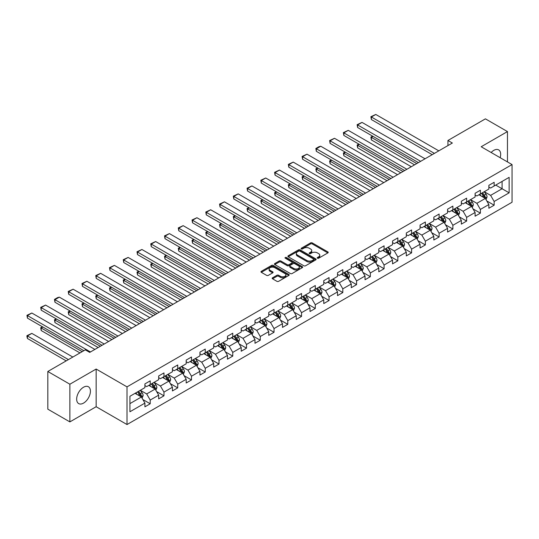 <?xml version="1.0" encoding="UTF-8"?>
<svg xmlns="http://www.w3.org/2000/svg" width="539" height="539" viewBox="0 0 539 539"><rect width="100%" height="100%" fill="white"/><g stroke="black" fill="none" stroke-linecap="round" stroke-linejoin="round"><path stroke-width="0.81" d="M317.444 258.215A0.856 0.492 0 0 0 318.657 258.215L327.853 252.906A1.226 0.707 0 0 0 328.211 252.407A1.226 0.707 0 0 0 327.853 251.908L312.27 242.914A1.226 0.707 0 0 0 310.538 242.914L301.341 248.223A0.856 0.492 0 0 0 301.092 248.573A0.856 0.492 0 0 0 301.341 248.924A0.856 0.492 0 0 0 302.554 248.924L303.747 248.236A3.914 2.264 0 0 1 309.285 248.236L310.585 248.984A3.914 2.264 0 0 1 311.731 250.581A3.914 2.264 0 0 1 310.585 252.185L309.393 252.872A0.856 0.492 0 0 0 309.143 253.215A0.856 0.492 0 0 0 309.393 253.566A0.856 0.492 0 0 0 310.605 253.566L311.791 252.879A3.914 2.264 0 0 1 317.336 252.879L318.63 253.633A3.914 2.264 0 0 1 319.782 255.23A3.914 2.264 0 0 1 318.63 256.827L317.444 257.514A0.856 0.492 0 0 0 317.188 257.864A0.856 0.492 0 0 0 317.444 258.215L317.444 257.514M83.538 403.105A9.729 5.619 120 0 0 89.898 394.535A9.729 5.619 120 0 0 88.403 386.739A9.729 5.619 120 0 0 83.538 387.224A9.729 5.619 120 0 0 77.185 395.794A9.729 5.619 120 0 0 78.674 403.59A9.729 5.619 120 0 0 83.538 403.105M500.145 157.698A9.729 5.619 120 0 0 498.656 149.882A9.729 5.619 120 0 0 493.798 150.361A9.729 5.619 120 0 0 491.15 152.503M272.539 277.794A1.226 0.707 0 0 0 272.182 278.292A1.226 0.707 0 0 0 272.539 278.791L276.911 281.318A1.226 0.707 0 0 0 278.643 281.318L288.857 275.422A1.226 0.707 0 0 0 289.214 274.924A1.226 0.707 0 0 0 288.857 274.418L273.273 265.424A1.226 0.707 0 0 0 271.541 265.424L261.327 271.326A1.226 0.707 0 0 0 260.97 271.824A1.226 0.707 0 0 0 261.327 272.323L266.61 275.368A1.226 0.707 0 0 0 268.341 275.368L272.714 272.849A1.226 0.707 0 0 0 273.071 272.35A1.226 0.707 0 0 0 272.714 271.845L270.093 270.335A3.274 1.893 0 0 1 269.136 269.001A3.274 1.893 0 0 1 271.157 267.25A3.274 1.893 0 0 1 274.722 267.661L284.983 273.583A3.274 1.893 0 0 1 285.939 274.924A3.274 1.893 0 0 1 283.918 276.669A3.274 1.893 0 0 1 280.347 276.258L278.643 275.274A1.226 0.707 0 0 0 276.911 275.274L272.539 277.794L272.539 278.791M96.151 369.047L69.875 384.219L47.823 371.486L47.823 409.168L69.875 421.896L96.151 406.723L127.015 424.543L127.015 386.867L96.151 369.047L96.151 406.723M507.462 161.922L507.462 131.577L481.186 146.749L512.05 164.57L127.015 386.867M507.462 131.577L485.417 118.849L447.936 140.484L447.936 145.577M47.823 371.486L85.303 349.851L89.717 352.398L452.349 143.03L447.936 140.484M303.828 265.774A1.226 0.707 0 0 0 305.559 265.774L315.773 259.879A1.226 0.707 0 0 0 316.137 259.38A1.226 0.707 0 0 0 315.773 258.882L300.196 249.88A1.226 0.707 0 0 0 298.465 249.88L288.25 255.782A1.226 0.707 0 0 0 287.893 256.281A1.226 0.707 0 0 0 288.25 256.78L303.828 265.774M285.603 258.403A0.856 0.492 0 0 1 286.472 258.525L302.298 267.661L292.098 273.549A1.226 0.707 0 0 1 290.373 273.549L274.789 264.548L279.162 262.048L279.162 261.024L274.789 263.551A1.226 0.707 0 0 0 274.432 264.049A1.226 0.707 0 0 0 274.789 264.548L274.789 263.551M279.162 262.048A1.226 0.707 0 0 1 280.893 262.048L280.893 261.024A1.226 0.707 0 0 0 279.162 261.024M280.893 261.024L287.213 264.676A1.226 0.707 0 0 0 288.944 264.676L291.842 262.998A1.226 0.707 0 0 0 292.199 262.5A1.226 0.707 0 0 0 291.842 262.001L285.259 258.201A0.856 0.492 0 0 1 285.01 257.851A0.856 0.492 0 0 1 285.542 257.399A0.856 0.492 0 0 1 286.472 257.507L302.318 266.65A1.226 0.707 0 0 1 302.675 267.149A1.226 0.707 0 0 1 302.318 267.647L302.318 266.65M127.015 424.543L512.05 202.246L512.05 164.57M142.848 399.52L150.213 403.772L150.213 400.053L158.675 395.161L158.675 398.88L163.971 395.828L163.971 392.109L172.433 387.224L172.433 390.937L177.729 387.885L177.729 384.166L186.191 379.281L186.191 382.993L191.486 379.941L191.486 376.222L199.949 371.337L199.949 375.05L205.244 371.998L205.244 368.278L213.707 363.394L213.707 367.113L218.996 364.054L218.996 360.335L227.465 355.45L227.465 359.169L232.754 356.111L232.754 352.398L241.223 347.507L241.223 351.226L246.512 348.167L246.512 344.455L254.981 339.563L254.981 343.282L260.27 340.224L260.27 336.511L268.739 331.62L268.739 335.339L274.028 332.287L274.028 328.568L282.497 323.676L282.497 327.395L287.786 324.343L287.786 320.624L296.255 315.739L296.255 319.452L301.544 316.4L301.544 312.681L310.013 307.796L310.013 311.508L315.302 308.456L315.302 304.737L323.764 299.852L323.764 303.565L329.059 300.513L329.059 296.794L337.522 291.909L337.522 295.628L342.817 292.569L342.817 288.85L351.28 283.965L351.28 287.685L356.575 284.626L356.575 280.913L365.038 276.022L365.038 279.741L370.333 276.682L370.333 272.97L378.796 268.078L378.796 271.797L384.091 268.739L384.091 265.026L392.554 260.135L392.554 263.854L397.843 260.802L397.843 257.083L406.312 252.191L406.312 255.91L411.601 252.858L411.601 249.139L420.07 244.248L420.07 247.967L425.359 244.915L425.359 241.196L433.828 236.311L433.828 240.023L439.117 236.971L439.117 233.252L447.586 228.368L447.586 232.08L452.875 229.028L452.875 225.309L461.344 220.424L461.344 224.136L466.633 221.084L466.633 217.365L475.102 212.481L475.102 216.2L480.39 213.141L480.39 209.422L488.86 204.537L488.86 208.256L494.148 205.197L494.148 201.485L509.139 192.827L509.139 177.351L502.085 181.421L502.085 188.751L509.139 192.827M150.213 403.772L144.917 406.824L144.917 403.105L129.926 411.762L129.926 396.286L144.917 387.629L144.917 383.909L150.213 380.857L150.213 384.576L158.675 379.685L158.675 375.966L163.971 372.914L163.971 376.633L172.433 371.742L172.433 368.029L177.729 364.97L177.729 368.689L186.191 363.798L186.191 360.086L191.486 357.027L191.486 360.746L199.949 355.855L199.949 352.142L205.244 349.083L205.244 352.802L213.707 347.918L213.707 344.199L218.996 341.14L218.996 344.859L227.465 339.974L227.465 336.255L232.754 333.203L232.754 336.915L241.223 332.031L241.223 328.312L246.512 325.26L246.512 328.972L254.981 324.087L254.981 320.368L260.27 317.316L260.27 321.028L268.739 316.144L268.739 312.425L274.028 309.373L274.028 313.092L282.497 308.2L282.497 304.481L287.786 301.429L287.786 305.148L296.255 300.257L296.255 296.538L301.544 293.486L301.544 297.205L310.013 292.313L310.013 288.601L315.302 285.542L315.302 289.261L323.764 284.37L323.764 280.657L329.059 277.598L329.059 281.318L337.522 276.426L337.522 272.714L342.817 269.655L342.817 273.374L351.28 268.489L351.28 264.77L356.575 261.718L356.575 265.431L365.038 260.546L365.038 256.827L370.333 253.775L370.333 257.487L378.796 252.602L378.796 248.883L384.091 245.831L384.091 249.544L392.554 244.659L392.554 240.94L397.843 237.888L397.843 241.6L406.312 236.715L406.312 232.996L411.601 229.944L411.601 233.663L420.07 228.772L420.07 225.053L425.359 222.001L425.359 225.72L433.828 220.828L433.828 217.116L439.117 214.057L439.117 217.776L447.586 212.885L447.586 209.172L452.875 206.114L452.875 209.833L461.344 204.941L461.344 201.229L466.633 198.17L466.633 201.889L475.102 197.004L475.102 193.285L480.39 190.227L480.39 193.946L488.86 189.061L488.86 185.342L494.148 182.29L494.148 186.002L509.139 177.351M148.798 385.385L155.151 389.057L146.682 393.942L140.335 390.276M144.917 385.594L146.682 386.611L150.213 384.576M146.682 393.942L150.213 400.053M155.151 389.057L158.675 395.161M162.556 377.448L168.909 381.113L160.44 385.998L154.093 382.333M158.675 377.65L160.44 378.668L163.971 376.633M160.44 385.998L163.971 392.109M168.909 381.113L172.433 387.224M176.314 369.505L182.667 373.17L174.198 378.055L167.851 374.389M172.433 369.707L174.198 370.724L177.729 368.689M174.198 378.055L177.729 384.166M182.667 373.17L186.191 379.281M190.072 361.561L196.425 365.226L187.956 370.111L181.609 366.446M186.191 361.763L187.956 362.781L191.486 360.746M187.956 370.111L191.486 376.222M196.425 365.226L199.949 371.337M203.83 353.618L210.183 357.283L201.714 362.174L195.367 358.502M199.949 353.82L201.714 354.837L205.244 352.802M201.714 362.174L205.244 368.278M210.183 357.283L213.707 363.394M217.588 345.674L223.934 349.339L215.472 354.231L209.119 350.559M213.707 345.876L215.472 346.894L218.996 344.859M215.472 354.231L218.996 360.335M223.934 349.339L227.465 355.45M231.346 337.731L237.692 341.396L229.23 346.287L222.876 342.622M227.465 337.933L229.23 338.95L232.754 336.915M229.23 346.287L232.754 352.398M237.692 341.396L241.223 347.507M245.104 329.787L251.45 333.452L242.988 338.344L236.634 334.679M241.223 329.989L242.988 331.013L246.512 328.972M242.988 338.344L246.512 344.455M251.45 333.452L254.981 339.563M258.861 321.844L265.208 325.509L256.746 330.4L250.392 326.735M254.981 322.053L256.746 323.07L260.27 321.028M256.746 330.4L260.27 336.511M265.208 325.509L268.739 331.62M272.619 313.9L278.966 317.572L270.504 322.457L264.15 318.792M268.739 314.109L270.504 315.126L274.028 313.092M270.504 322.457L274.028 328.568M278.966 317.572L282.497 323.676M286.377 305.963L292.724 309.629L284.255 314.513L277.908 310.848M282.497 306.165L284.255 307.183L287.786 305.148M284.255 314.513L287.786 320.624M292.724 309.629L296.255 315.739M300.135 298.02L306.482 301.685L298.013 306.57L291.666 302.905M296.255 298.222L298.013 299.239L301.544 297.205M298.013 306.57L301.544 312.681M306.482 301.685L310.013 307.796M313.887 290.076L320.24 293.742L311.771 298.626L305.424 294.961M310.013 290.278L311.771 291.296L315.302 289.261M311.771 298.626L315.302 304.737M320.24 293.742L323.764 299.852M327.645 282.133L333.998 285.798L325.529 290.683L319.182 287.017M323.764 282.335L325.529 283.352L329.059 281.318M325.529 290.683L329.059 296.794M333.998 285.798L337.522 291.909M341.403 274.189L347.756 277.854L339.287 282.746L332.94 279.074M337.522 274.391L339.287 275.409L342.817 273.374M339.287 282.746L342.817 288.85M347.756 277.854L351.28 283.965M355.161 266.246L361.514 269.911L353.045 274.802L346.698 271.137M351.28 266.448L353.045 267.465L356.575 265.431M353.045 274.802L356.575 280.913M361.514 269.911L365.038 276.022M368.919 258.302L375.272 261.967L366.803 266.859L360.456 263.194M365.038 258.504L366.803 259.528L370.333 257.487M366.803 266.859L370.333 272.97M375.272 261.967L378.796 268.078M382.677 250.359L389.03 254.024L380.561 258.915L374.207 255.25M378.796 250.568L380.561 251.585L384.091 249.544M380.561 258.915L384.091 265.026M389.03 254.024L392.554 260.135M396.434 242.415L402.781 246.087L394.319 250.972L387.965 247.307M392.554 242.624L394.319 243.641L397.843 241.6M394.319 250.972L397.843 257.083M402.781 246.087L406.312 252.191M410.192 234.478L416.539 238.144L408.077 243.028L401.723 239.363M406.312 234.681L408.077 235.698L411.601 233.663M408.077 243.028L411.601 249.139M416.539 238.144L420.07 244.248M423.95 226.535L430.297 230.2L421.835 235.085L415.481 231.42M420.07 226.737L421.835 227.754L425.359 225.72M421.835 235.085L425.359 241.196M430.297 230.2L433.828 236.311M437.708 218.591L444.055 222.257L435.593 227.141L429.239 223.476M433.828 218.794L435.593 219.811L439.117 217.776M435.593 227.141L439.117 233.252M444.055 222.257L447.586 228.368M451.466 210.648L457.813 214.313L449.351 219.198L442.997 215.533M447.586 210.85L449.351 211.867L452.875 209.833M449.351 219.198L452.875 225.309M457.813 214.313L461.344 220.424M465.224 202.704L471.571 206.37L463.102 211.261L456.755 207.589M461.344 202.907L463.102 203.924L466.633 201.889M463.102 211.261L466.633 217.365M471.571 206.37L475.102 212.481M478.982 194.761L485.329 198.426L476.86 203.318L470.513 199.652M475.102 194.963L476.86 195.98L480.39 193.946M476.86 203.318L480.39 209.422M485.329 198.426L488.86 204.537M495.732 185.086L502.085 188.751L490.618 195.374L484.271 191.709M488.86 187.02L490.618 188.044L494.148 186.002M490.618 195.374L494.148 201.485M69.875 384.219L69.875 421.896M129.926 403.617L141.393 396.994L135.04 393.329M141.393 396.994L144.917 403.105M486.784 200.946L494.148 205.197M473.026 208.889L480.39 213.141M459.268 216.833L466.633 221.084M445.51 224.776L452.875 229.028M431.752 232.72L439.117 236.971M417.994 240.663L425.359 244.915M404.237 248.607L411.601 252.858M390.479 256.551L397.843 260.802M376.727 264.487L384.091 268.739M362.969 272.431L370.333 276.682M349.211 280.374L356.575 284.626M335.453 288.318L342.817 292.569M321.695 296.261L329.059 300.513M307.937 304.205L315.302 308.456M294.179 312.148L301.544 316.4M280.421 320.092L287.786 324.343M266.664 328.035L274.028 332.287M252.906 335.972L260.27 340.224M239.148 343.916L246.512 348.167M225.39 351.859L232.754 356.111M211.638 359.803L218.996 364.054M197.88 367.746L205.244 371.998M184.122 375.69L191.486 379.941M170.364 383.633L177.729 387.885M156.606 391.577L163.971 395.828M317.788 258.336L318.63 257.851A3.914 2.264 0 0 0 319.782 256.247L319.782 255.23M311.731 250.581L311.731 251.598A3.914 2.264 0 0 1 310.585 253.202L309.736 253.687M327.833 252.919L312.27 243.931A1.226 0.707 0 0 0 310.538 243.931L301.685 249.045M315.76 259.886L300.196 250.898A1.226 0.707 0 0 0 298.465 250.898L288.264 256.786M313.61 259.731A0.856 0.492 0 0 0 313.86 259.38A0.856 0.492 0 0 0 313.61 259.03L299.933 251.134A0.856 0.492 0 0 0 298.721 251.134L297.467 251.854A3.914 2.264 0 0 0 296.322 253.458A3.914 2.264 0 0 0 297.467 255.055L306.819 260.452A3.914 2.264 0 0 0 312.357 260.452L313.61 259.731L313.61 260.748A0.856 0.492 0 0 0 313.86 260.398L313.86 259.38M296.322 253.458L296.322 254.475A3.914 2.264 0 0 0 297.467 256.072L297.467 255.055M313.61 260.748L312.357 261.469A3.914 2.264 0 0 1 306.819 261.469L297.467 256.072M280.893 262.048L287.213 265.693A1.226 0.707 0 0 0 288.944 265.693L291.842 264.022A1.226 0.707 0 0 0 292.199 263.517L292.199 262.5M293.768 268.462A3.274 1.893 0 0 0 297.333 268.873A3.274 1.893 0 0 0 299.361 267.122A3.274 1.893 0 0 0 298.397 265.788L294.786 263.699A1.226 0.707 0 0 0 293.054 263.699L290.15 265.377A1.226 0.707 0 0 0 289.793 265.875A1.226 0.707 0 0 0 290.15 266.374L293.768 268.462L293.768 269.48A3.274 1.893 0 0 0 297.333 269.891A3.274 1.893 0 0 0 299.361 268.146L299.361 267.122M289.793 265.875L289.793 266.893A1.226 0.707 0 0 0 290.15 267.391L290.15 266.374M293.768 269.48L290.15 267.391M285.939 274.924L285.939 275.941A3.274 1.893 0 0 1 283.918 277.686A3.274 1.893 0 0 1 280.347 277.275L278.643 276.291A1.226 0.707 0 0 0 276.911 276.291L272.552 278.804M269.136 269.001L269.136 270.019A3.274 1.893 0 0 0 270.093 271.353L270.093 270.335M272.694 272.855L270.093 271.353M288.837 275.429L273.273 266.441A1.226 0.707 0 0 0 271.541 266.441L261.341 272.33M486.023 199.632L487.074 196.991A3.308 1.907 -120 0 0 486.023 194.175L484.197 191.749M481.024 195.947L479.791 194.296M416.762 163.573L371.371 137.371L371.371 139.918L414.558 164.846M484.817 198.13L485.289 197.133A3.308 1.907 -120 0 0 484.345 195.145L482.526 192.713M481.698 193.191L483.712 195.886A1.684 0.97 60 0 1 484.022 196.398L485.289 197.133M481.468 193.326L483.288 195.758A3.308 1.907 60 0 1 484.231 197.746M373.049 136.401L371.371 137.371L370.886 137.088L372.564 136.124M371.371 139.918L370.886 137.088M434.4 153.393L371.371 117.003L371.371 119.55L432.197 154.666M438.807 150.846L375.784 114.457L371.371 117.003L370.886 116.72L375.784 114.457M371.371 119.55L370.886 116.72M472.265 207.576L473.316 204.935A3.308 1.907 -120 0 0 472.265 202.118L470.439 199.693M467.273 203.883L466.033 202.233M403.004 171.517L357.613 145.314L357.613 147.861L400.8 172.79M471.059 206.073L471.531 205.076A3.308 1.907 -120 0 0 470.587 203.088L468.768 200.656M467.94 201.135L469.961 203.83A1.684 0.97 60 0 1 470.264 204.342L471.531 205.076M467.711 201.269L469.53 203.695A3.308 1.907 60 0 1 470.473 205.689M359.291 144.344L357.613 145.314L357.128 145.031L358.806 144.068M357.613 147.861L357.128 145.031M458.514 215.519L459.558 212.878A3.308 1.907 -120 0 0 458.507 210.062L456.688 207.63M453.515 211.827L452.275 210.176M389.246 179.46L343.855 153.258L343.855 155.798L387.042 180.733M457.301 214.017L457.773 213.02A3.308 1.907 -120 0 0 456.829 211.032L455.01 208.6M454.182 209.078L456.203 211.773A1.684 0.97 60 0 1 456.506 212.285L457.773 213.02M453.953 209.213L455.772 211.638A3.308 1.907 60 0 1 456.715 213.626M345.533 152.288L343.855 153.258L343.37 152.975L345.048 152.005M343.855 155.798L343.37 152.975M420.642 161.336L357.613 124.947L357.613 127.494L418.439 162.61M425.049 158.789L362.026 122.4L357.613 124.947L357.128 124.664L362.026 122.4M357.613 127.494L357.128 124.664M406.884 169.28L343.855 132.89L343.855 135.437L404.681 170.553M411.297 166.733L348.268 130.344L343.855 132.89L343.37 132.607L348.268 130.344M343.855 135.437L343.37 132.607M444.756 223.463L445.8 220.822A3.308 1.907 -120 0 0 444.749 218.005L442.93 215.573M439.757 219.771L438.517 218.12M375.488 187.404L330.097 161.201L330.097 163.741L373.284 188.677M443.543 221.96L444.015 220.963A3.308 1.907 -120 0 0 443.071 218.975L441.252 216.543M440.424 217.022L442.445 219.717A1.684 0.97 60 0 1 442.748 220.229L444.015 220.963M440.195 217.156L442.014 219.582A3.308 1.907 60 0 1 442.957 221.569M331.775 160.231L330.097 161.201L329.612 160.918L331.29 159.948M330.097 163.741L329.612 160.918M430.998 231.406L432.042 228.765A3.308 1.907 -120 0 0 430.991 225.949L429.172 223.517M425.999 227.714L424.759 226.063M361.73 195.347L316.339 169.138L316.339 171.685L359.526 196.62M429.785 229.904L430.263 228.907A3.308 1.907 -120 0 0 429.314 226.912L427.494 224.487M426.666 224.965L428.687 227.66A1.684 0.97 60 0 1 428.99 228.172L430.263 228.907M426.437 225.1L428.256 227.525A3.308 1.907 60 0 1 429.199 229.513M318.017 168.175L316.339 169.138L315.854 168.862L317.532 167.892M316.339 171.685L315.854 168.862M417.24 239.35L418.284 236.709A3.308 1.907 -120 0 0 417.233 233.892L415.414 231.46M412.241 235.658L411.001 234.007M347.972 203.291L302.581 177.082L302.581 179.628L345.769 204.564M416.027 237.847L416.506 236.843A3.308 1.907 -120 0 0 415.556 234.856L413.736 232.43M412.908 232.909L414.929 235.604A1.684 0.97 60 0 1 415.232 236.116L416.506 236.843M412.679 233.037L414.498 235.469A3.308 1.907 60 0 1 415.448 237.456M304.259 176.118L302.581 177.082L302.096 176.805L303.774 175.835M302.581 179.628L302.096 176.805M393.126 177.223L330.097 140.834L330.097 143.381L390.923 178.497M397.539 174.676L334.51 138.287L330.097 140.834L329.612 140.551L334.51 138.287M330.097 143.381L329.612 140.551M379.368 185.167L316.339 148.777L316.339 151.318L377.165 186.433M383.781 182.62L320.752 146.231L316.339 148.777L315.854 148.494L318.94 146.709L320.752 146.231M316.339 151.318L315.854 148.494M365.61 193.103L302.581 156.714L302.581 159.261L363.407 194.377M370.024 190.563L306.994 154.174L302.581 156.714L302.096 156.438L306.994 154.174M302.581 159.261L302.096 156.438M351.852 201.047L288.83 164.658L288.83 167.205L349.649 202.32M356.266 198.5L293.236 162.111L288.83 164.658L288.345 164.382L293.236 162.111M288.83 167.205L288.345 164.382M338.094 208.991L275.072 172.601L275.072 175.148L335.891 210.264M342.508 206.444L279.478 170.054L275.072 172.601L274.587 172.325L279.478 170.054M275.072 175.148L274.587 172.325M324.343 216.934L261.314 180.545L261.314 183.092L322.133 218.207M328.75 214.387L265.72 177.998L261.314 180.545L260.829 180.269L265.72 177.998M261.314 183.092L260.829 180.269M310.585 224.878L247.556 188.488L247.556 191.035L308.375 226.151M314.992 222.331L251.962 185.942L247.556 188.488L247.071 188.205L251.962 185.942M247.556 191.035L247.071 188.205M296.827 232.821L233.798 196.432L233.798 198.979L294.617 234.094M301.234 230.274L238.204 193.885L233.798 196.432L233.313 196.149L238.204 193.885M233.798 198.979L233.313 196.149M283.069 240.765L220.04 204.375L220.04 206.922L280.866 242.038M287.476 238.218L224.446 201.829L220.04 204.375L219.555 204.092L224.446 201.829M220.04 206.922L219.555 204.092M269.311 248.708L206.282 212.319L206.282 214.866L267.108 249.981M273.718 246.161L210.688 209.772L206.282 212.319L205.797 212.036L210.688 209.772M206.282 214.866L205.797 212.036M255.553 256.652L192.524 220.262L192.524 222.802L253.35 257.918M259.96 254.105L196.937 217.716L192.524 220.262L192.039 219.979L196.937 217.716M192.524 222.802L192.039 219.979M241.795 264.588L178.766 228.199L178.766 230.746L239.592 265.862M246.202 262.048L183.179 225.659L178.766 228.199L178.281 227.923L183.179 225.659M178.766 230.746L178.281 227.923M228.037 272.532L165.008 236.143L165.008 238.689L225.834 273.805M232.45 269.992L169.421 233.603L165.008 236.143L164.523 235.866L169.421 233.603M165.008 238.689L164.523 235.866M214.279 280.475L151.25 244.086L151.25 246.633L212.076 281.749M218.693 277.929L155.663 241.539L151.25 244.086L150.765 243.81L155.663 241.539M151.25 246.633L150.765 243.81M200.521 288.419L137.492 252.03L137.492 254.576L198.318 289.692M204.935 285.872L141.905 249.483L137.492 252.03L137.007 251.753L141.905 249.483M137.492 254.576L137.007 251.753M186.763 296.362L123.734 259.973L123.734 262.52L184.56 297.636M191.177 293.816L128.147 257.426L123.734 259.973L123.249 259.69L128.147 257.426M123.734 262.52L123.249 259.69M173.006 304.306L109.983 267.917L109.983 270.463L170.802 305.579M177.419 301.759L114.389 265.37L109.983 267.917L109.498 267.634L114.389 265.37M109.983 270.463L109.498 267.634M159.248 312.249L96.225 275.86L96.225 278.407L157.044 313.523M163.661 309.703L100.631 273.313L96.225 275.86L95.74 275.577L100.631 273.313M96.225 278.407L95.74 275.577M145.496 320.193L82.467 283.804L82.467 286.35L143.286 321.466M149.903 317.646L86.873 281.257L82.467 283.804L81.982 283.521L86.873 281.257M82.467 286.35L81.982 283.521M403.482 247.293L404.533 244.645A3.308 1.907 -120 0 0 403.475 241.836L401.656 239.404M398.483 243.601L397.243 241.95M334.214 211.234L288.83 185.025L288.83 187.572L332.011 212.507M402.276 245.791L402.748 244.787A3.308 1.907 -120 0 0 401.798 242.799L399.978 240.374M399.15 240.852L401.171 243.547A1.684 0.97 60 0 1 401.474 244.059L402.748 244.787M398.921 240.98L400.74 243.412A3.308 1.907 60 0 1 401.69 245.4M290.501 184.062L288.83 185.025L288.345 184.749L290.016 183.779M288.83 187.572L288.345 184.749M389.724 255.237L390.775 252.589A3.308 1.907 -120 0 0 389.717 249.779L387.898 247.347M384.725 251.545L383.485 249.894M320.462 219.178L275.072 192.969L275.072 195.516L318.253 220.451M388.518 253.734L388.99 252.73A3.308 1.907 -120 0 0 388.04 250.743L386.22 248.317M385.392 248.789L387.413 251.491A1.684 0.97 60 0 1 387.716 251.996L388.99 252.73M385.163 248.924L386.982 251.356A3.308 1.907 60 0 1 387.932 253.343M276.743 191.999L275.072 192.969L274.587 192.692L276.258 191.722M275.072 195.516L274.587 192.692M375.966 263.173L377.017 260.532A3.308 1.907 -120 0 0 375.959 257.716L374.14 255.291M370.967 259.488L369.734 257.837M306.704 227.121L261.314 200.912L261.314 203.459L304.495 228.388M374.76 261.671L375.232 260.674A3.308 1.907 -120 0 0 374.282 258.686L372.462 256.254M371.634 256.732L373.655 259.427A1.684 0.97 60 0 1 373.965 259.939L375.232 260.674M371.405 256.867L373.224 259.299A3.308 1.907 60 0 1 374.174 261.287M262.985 199.942L261.314 200.912L260.829 200.629L262.5 199.666M261.314 203.459L260.829 200.629M362.208 271.117L363.259 268.476A3.308 1.907 -120 0 0 362.201 265.66L360.382 263.234M357.209 267.432L355.976 265.781M292.947 235.058L247.556 208.856L247.556 211.403L290.737 236.331M361.002 269.615L361.474 268.617A3.308 1.907 -120 0 0 360.53 266.63L358.704 264.198M357.876 264.676L359.897 267.371A1.684 0.97 60 0 1 360.207 267.883L361.474 268.617M357.647 264.811L359.466 267.243A3.308 1.907 60 0 1 360.416 269.231M249.227 207.886L247.556 208.856L247.071 208.573L248.742 207.609M247.556 211.403L247.071 208.573M348.45 279.061L349.501 276.419A3.308 1.907 -120 0 0 348.443 273.603L346.624 271.178M343.451 275.368L342.218 273.718M279.189 243.001L233.798 216.799L233.798 219.346L276.985 244.275M347.244 277.558L347.716 276.561A3.308 1.907 -120 0 0 346.772 274.573L344.947 272.141M344.125 272.619L346.139 275.314A1.684 0.97 60 0 1 346.449 275.827L347.716 276.561M343.889 272.754L345.715 275.186A3.308 1.907 60 0 1 346.658 277.174M235.476 215.829L233.798 216.799L233.313 216.516L234.991 215.553M233.798 219.346L233.313 216.516M334.692 287.004L335.743 284.363A3.308 1.907 -120 0 0 334.685 281.547L332.866 279.121M329.693 283.312L328.46 281.661M265.431 250.945L220.04 224.743L220.04 227.29L263.227 252.218M333.486 285.502L333.958 284.504A3.308 1.907 -120 0 0 333.014 282.517L331.195 280.085M330.367 280.563L332.381 283.258A1.684 0.97 60 0 1 332.691 283.77L333.958 284.504M330.131 280.698L331.957 283.123A3.308 1.907 60 0 1 332.9 285.111M221.718 223.773L220.04 224.743L219.555 224.46L221.233 223.49M220.04 227.29L219.555 224.46M320.934 294.948L321.985 292.306A3.308 1.907 -120 0 0 320.927 289.49L319.108 287.058M315.935 291.255L314.702 289.605M251.673 258.888L206.282 232.686L206.282 235.226L249.469 260.162M319.728 293.445L320.2 292.448A3.308 1.907 -120 0 0 319.256 290.46L317.437 288.028M316.609 288.506L318.623 291.201A1.684 0.97 60 0 1 318.933 291.714L320.2 292.448M316.38 288.641L318.199 291.067A3.308 1.907 60 0 1 319.142 293.054M207.96 231.716L206.282 232.686L205.797 232.403L207.475 231.433M206.282 235.226L205.797 232.403M307.176 302.891L308.227 300.25A3.308 1.907 -120 0 0 307.176 297.434L305.35 295.001M302.177 299.199L300.944 297.548M237.915 266.832L192.524 240.623L192.524 243.17L235.711 268.105M305.97 301.389L306.442 300.391A3.308 1.907 -120 0 0 305.498 298.404L303.679 295.972M302.851 296.45L304.872 299.145A1.684 0.97 60 0 1 305.175 299.657L306.442 300.391M302.622 296.585L304.441 299.01A3.308 1.907 60 0 1 305.384 300.998M194.202 239.66L192.524 240.623L192.039 240.347L193.717 239.377M192.524 243.17L192.039 240.347M293.418 310.835L294.469 308.193A3.308 1.907 -120 0 0 293.418 305.377L291.592 302.945M288.426 307.142L287.186 305.492M224.157 274.775L178.766 248.567L178.766 251.113L221.953 276.049M292.212 309.332L292.684 308.328A3.308 1.907 -120 0 0 291.74 306.341L289.921 303.915M289.093 304.394L291.114 307.089A1.684 0.97 60 0 1 291.417 307.601L292.684 308.328M288.864 304.522L290.683 306.954A3.308 1.907 60 0 1 291.626 308.941M180.444 247.603L178.766 248.567L178.281 248.29L179.959 247.32M178.766 251.113L178.281 248.29M279.667 318.778L280.711 316.13A3.308 1.907 -120 0 0 279.66 313.321L277.841 310.888M274.668 315.086L273.428 313.435M210.399 282.719L165.008 256.51L165.008 259.057L208.195 283.992M278.454 317.276L278.926 316.272A3.308 1.907 -120 0 0 277.983 314.284L276.163 311.859M275.335 312.337L277.356 315.032A1.684 0.97 60 0 1 277.659 315.544L278.926 316.272M275.106 312.465L276.925 314.897A3.308 1.907 60 0 1 277.868 316.885M166.686 255.547L165.008 256.51L164.523 256.234L166.201 255.264M165.008 259.057L164.523 256.234M265.909 326.722L266.953 324.074A3.308 1.907 -120 0 0 265.902 321.264L264.083 318.832M260.91 323.029L259.67 321.379M196.641 290.662L151.25 264.454L151.25 267L194.438 291.936M264.696 325.219L265.168 324.215A3.308 1.907 -120 0 0 264.225 322.228L262.405 319.802M261.577 320.281L263.598 322.976A1.684 0.97 60 0 1 263.901 323.488L265.168 324.215M261.348 320.409L263.167 322.841A3.308 1.907 60 0 1 264.11 324.828M152.928 263.49L151.25 264.454L150.765 264.177L152.443 263.207M151.25 267L150.765 264.177M252.151 334.658L253.195 332.017A3.308 1.907 -120 0 0 252.144 329.208L250.325 326.775M247.152 330.973L245.912 329.322M182.883 298.606L137.492 272.397L137.492 274.944L180.68 299.873M250.938 333.163L251.417 332.159A3.308 1.907 -120 0 0 250.467 330.171L248.647 327.739M247.819 328.217L249.84 330.912A1.684 0.97 60 0 1 250.143 331.424L251.417 332.159M247.59 328.352L249.409 330.784A3.308 1.907 60 0 1 250.359 332.772M139.17 271.427L137.492 272.397L137.007 272.114L138.685 271.151M137.492 274.944L137.007 272.114M238.393 342.602L239.437 339.961A3.308 1.907 -120 0 0 238.386 337.144L236.567 334.719M233.394 338.916L232.154 337.266M169.125 306.543L123.734 280.341L123.734 282.887L166.922 307.816M237.18 341.099L237.659 340.102A3.308 1.907 -120 0 0 236.709 338.115L234.889 335.682M234.061 336.161L236.082 338.856A1.684 0.97 60 0 1 236.385 339.368L237.659 340.102M233.832 336.296L235.651 338.728A3.308 1.907 60 0 1 236.601 340.715M125.412 279.37L123.734 280.341L123.249 280.058L124.927 279.094M123.734 282.887L123.249 280.058M224.635 350.545L225.686 347.904A3.308 1.907 -120 0 0 224.628 345.088L222.809 342.663M219.636 346.853L218.396 345.209M155.373 314.486L109.983 288.284L109.983 290.831L153.164 315.76M223.429 349.043L223.901 348.046A3.308 1.907 -120 0 0 222.951 346.058L221.131 343.626M220.303 344.104L222.324 346.799A1.684 0.97 60 0 1 222.627 347.311L223.901 348.046M220.074 344.239L221.893 346.671A3.308 1.907 60 0 1 222.843 348.659M111.654 287.314L109.983 288.284L109.498 288.001L111.169 287.038M109.983 290.831L109.498 288.001M210.877 358.489L211.928 355.848A3.308 1.907 -120 0 0 210.87 353.032L209.051 350.606M205.878 354.797L204.638 353.146M141.616 322.43L96.225 296.228L96.225 298.774L139.406 323.703M209.671 356.986L210.143 355.989A3.308 1.907 -120 0 0 209.193 354.002L207.374 351.569M206.545 352.048L208.566 354.743A1.684 0.97 60 0 1 208.869 355.255L210.143 355.989M206.316 352.183L208.135 354.608A3.308 1.907 60 0 1 209.085 356.596M97.896 295.257L96.225 296.228L95.74 295.945L97.411 294.981M96.225 298.774L95.74 295.945M197.119 366.432L198.17 363.791A3.308 1.907 -120 0 0 197.112 360.975L195.293 358.543M192.12 362.74L190.887 361.09M127.858 330.373L82.467 304.171L82.467 306.711L125.648 331.647M195.913 364.93L196.385 363.933A3.308 1.907 -120 0 0 195.435 361.945L193.616 359.513M192.787 359.991L194.808 362.686A1.684 0.97 60 0 1 195.118 363.198L196.385 363.933M192.558 360.126L194.377 362.552A3.308 1.907 60 0 1 195.327 364.539M84.138 303.201L82.467 304.171L81.982 303.888L83.653 302.918M82.467 306.711L81.982 303.888M183.361 374.376L184.412 371.735A3.308 1.907 -120 0 0 183.354 368.919L181.535 366.486M178.362 370.684L177.129 369.033M114.1 338.317L68.709 312.108L68.709 314.655L111.896 339.59M182.155 372.873L182.627 371.876A3.308 1.907 -120 0 0 181.683 369.889L179.858 367.457M179.036 367.935L181.05 370.63A1.684 0.97 60 0 1 181.36 371.142L182.627 371.876M178.8 368.07L180.619 370.495A3.308 1.907 60 0 1 181.569 372.483M70.38 311.144L68.709 312.108L68.224 311.832L69.895 310.862M68.709 314.655L68.224 311.832M169.603 382.319L170.654 379.678A3.308 1.907 -120 0 0 169.596 376.862L167.777 374.43M164.604 378.627L163.371 376.977M100.342 346.26L54.951 320.051L54.951 322.598L98.138 347.534M168.397 380.817L168.869 379.813A3.308 1.907 -120 0 0 167.925 377.826L166.1 375.4M165.278 375.878L167.292 378.573A1.684 0.97 60 0 1 167.602 379.085L168.869 379.813M165.042 376.013L166.868 378.439A3.308 1.907 60 0 1 167.811 380.426M56.629 319.088L54.951 320.051L54.466 319.775L56.144 318.805M54.951 322.598L54.466 319.775M131.738 328.136L68.709 291.747L68.709 294.287L129.528 329.41M136.145 325.59L73.115 289.2L68.709 291.747L68.224 291.464L73.115 289.2M68.709 294.287L68.224 291.464M117.98 336.073L54.951 299.691L54.951 302.231L115.77 337.347M122.387 333.533L59.357 297.144L54.951 299.691L54.466 299.408L57.552 297.622L59.357 297.144M54.951 302.231L54.466 299.408M155.845 390.263L156.896 387.615A3.308 1.907 -120 0 0 155.838 384.806L154.019 382.373M150.846 386.571L149.613 384.92M82.171 351.657L41.193 327.995L41.193 330.542L79.967 352.93M154.639 388.76L155.111 387.757A3.308 1.907 -120 0 0 154.167 385.769L152.348 383.344M151.52 383.822L153.534 386.517A1.684 0.97 60 0 1 153.844 387.029L155.111 387.757M151.284 383.95L153.11 386.382A3.308 1.907 60 0 1 154.053 388.37M42.871 327.032L41.193 327.995L40.708 327.719L42.386 326.749M41.193 330.542L40.708 327.719M104.222 344.017L41.193 307.628L41.193 310.174L102.019 345.29M108.629 341.477L45.599 305.087L41.193 307.628L40.708 307.351L45.599 305.087M41.193 310.174L40.708 307.351M142.087 398.206L143.138 395.559A3.308 1.907 -120 0 0 142.08 392.749L140.261 390.317M68.419 359.601L27.435 335.938L31.841 333.392L72.826 357.054M137.088 394.514L135.855 392.864M27.435 338.485L26.95 336.68L26.95 335.662L27.435 335.938L27.435 338.485L66.209 360.874M140.881 396.704L141.353 395.7A3.308 1.907 -120 0 0 140.41 393.713L138.59 391.287M137.762 391.765L139.776 394.46A1.684 0.97 60 0 1 140.086 394.972L141.353 395.7M137.533 391.893L139.352 394.326A3.308 1.907 60 0 1 140.295 396.313M26.95 335.662L31.841 333.392M90.464 351.96L27.435 315.571L27.435 318.118L83.848 350.687M94.871 349.413L31.841 313.024L27.435 315.571L26.95 315.295L31.841 313.024M27.435 318.118L26.95 315.295M318.63 257.851L318.63 256.827M309.393 253.566L309.393 252.872M310.585 253.202L310.585 252.185M301.341 248.924L301.341 248.223M310.538 243.931L310.538 242.914M312.27 243.931L312.27 242.914M327.853 252.906L327.853 251.908M288.25 256.78L288.25 255.782M298.465 250.898L298.465 249.88M300.196 250.898L300.196 249.88M315.773 259.879L315.773 258.882M306.819 261.469L306.819 260.452M312.357 261.469L312.357 260.452M287.213 265.693L287.213 264.676M288.944 265.693L288.944 264.676M291.842 264.022L291.842 262.998M286.472 258.525L286.472 257.507M276.911 276.291L276.911 275.274M278.643 276.291L278.643 275.274M280.347 277.275L280.347 276.258M272.714 272.849L272.714 271.845M261.327 272.323L261.327 271.326M271.541 266.441L271.541 265.424M273.273 266.441L273.273 265.424M288.857 275.422L288.857 274.418M485.006 198.237L487.054 197.058M484.345 195.145L486.023 194.175M481.994 196.499L483.288 195.758M471.248 206.181L473.296 204.995M470.587 203.088L472.265 202.118M468.236 204.443L469.53 203.695M457.49 214.124L459.538 212.939M456.829 211.032L458.507 210.062M454.478 212.386L455.772 211.638M443.732 222.068L445.78 220.882M443.071 218.975L444.749 218.005M440.72 220.33L442.014 219.582M429.974 230.012L432.022 228.826M429.314 226.912L430.991 225.949M426.962 228.273L428.256 227.525M416.216 237.955L418.264 236.769M415.556 234.856L417.233 233.892M413.204 236.217L414.498 235.469M402.458 245.899L404.506 244.713M401.798 242.799L403.475 241.836M399.446 244.16L400.74 243.412M388.7 253.835L390.748 252.656M388.04 250.743L389.717 249.779M385.688 252.104L386.982 251.356M374.942 261.779L376.99 260.6M374.282 258.686L375.959 257.716M371.937 260.047L373.224 259.299M361.184 269.722L363.239 268.543M360.53 266.63L362.201 265.66M358.179 267.984L359.466 267.243M347.426 277.666L349.481 276.48M346.772 274.573L348.443 273.603M344.421 275.928L345.715 275.186M333.668 285.609L335.723 284.424M333.014 282.517L334.685 281.547M330.663 283.871L331.957 283.123M319.91 293.553L321.965 292.367M319.256 290.46L320.927 289.49M316.905 291.815L318.199 291.067M306.159 301.496L308.207 300.311M305.498 298.404L307.176 297.434M303.147 299.758L304.441 299.01M292.401 309.44L294.449 308.254M291.74 306.341L293.418 305.377M289.389 307.702L290.683 306.954M278.643 317.383L280.691 316.198M277.983 314.284L279.66 313.321M275.631 315.645L276.925 314.897M264.885 325.327L266.933 324.141M264.225 322.228L265.902 321.264M261.873 323.589L263.167 322.841M251.127 333.264L253.175 332.085M250.467 330.171L252.144 329.208M248.115 331.532L249.409 330.784M237.369 341.207L239.417 340.028M236.709 338.115L238.386 337.144M234.357 339.469L235.651 338.728M223.611 349.151L225.659 347.965M222.951 346.058L224.628 345.088M220.599 347.412L221.893 346.671M209.853 357.094L211.901 355.908M209.193 354.002L210.87 353.032M206.841 355.356L208.135 354.608M196.095 365.038L198.143 363.852M195.435 361.945L197.112 360.975M193.09 363.299L194.377 362.552M182.337 372.981L184.392 371.795M181.683 369.889L183.354 368.919M179.332 371.243L180.619 370.495M168.579 380.925L170.634 379.739M167.925 377.826L169.596 376.862M165.574 379.186L166.868 378.439M154.821 388.868L156.876 387.682M154.167 385.769L155.838 384.806M151.816 387.13L153.11 386.382M141.063 396.812L143.118 395.626M140.41 393.713L142.08 392.749M138.058 395.074L139.352 394.326"/></g></svg>
